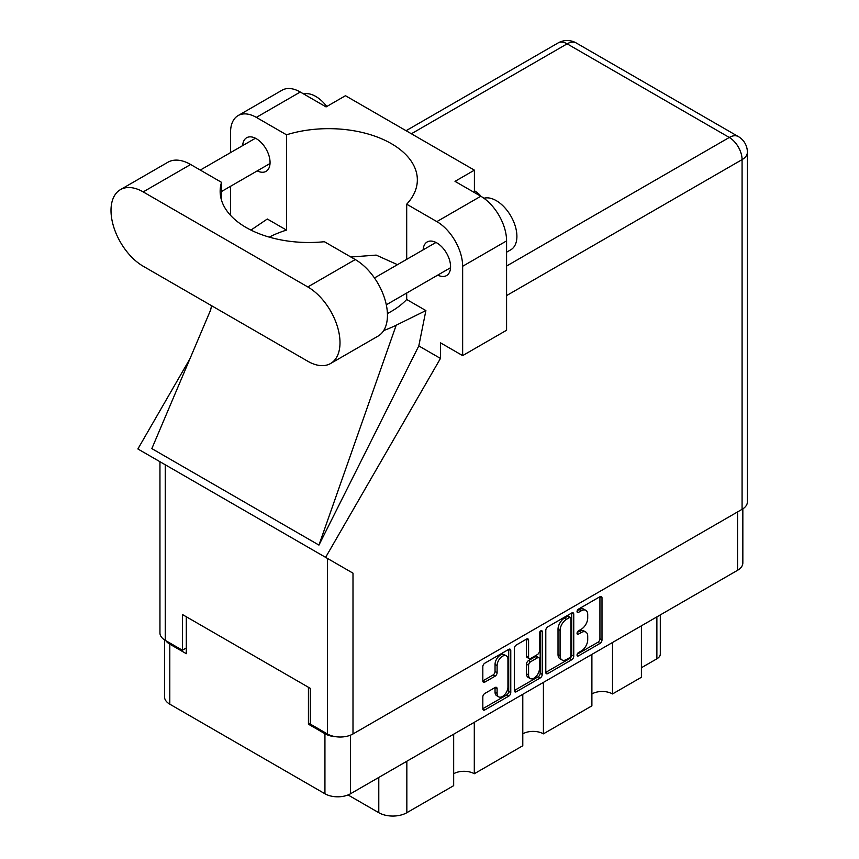 <?xml version="1.0" encoding="UTF-8"?>
<svg xmlns="http://www.w3.org/2000/svg" width="859" height="859" viewBox="0 0 859 859"><rect width="100%" height="100%" fill="white"/><g stroke="black" fill="none" stroke-linecap="round" stroke-linejoin="round"><path stroke-width="1.29" d="M506.348 655.857L504.287 654.665A7.656 4.424 120 0 0 500.453 655.041A7.656 4.424 120 0 0 495.042 664.426L497.103 665.618A7.656 4.424 120 0 1 502.515 656.233A7.656 4.424 120 0 1 506.348 655.857A7.656 4.424 120 0 1 507.937 659.358L507.937 687.071A7.656 4.424 120 0 1 504.587 694.781A7.656 4.424 120 0 1 498.692 696.832A7.656 4.424 120 0 1 497.103 693.32L497.103 688.703A2.867 1.654 120 0 0 496.513 687.393A2.867 1.654 120 0 0 495.074 687.533L484.852 693.438A2.867 1.654 120 0 0 482.822 696.95L482.822 708.761A2.867 1.654 120 0 0 483.424 710.071A2.867 1.654 120 0 0 484.852 709.921L508.743 696.134A2.867 1.654 120 0 0 510.772 692.622L510.772 650.531A2.867 1.654 120 0 0 510.182 649.221A2.867 1.654 120 0 0 508.743 649.361L484.852 663.159A2.867 1.654 120 0 0 482.822 666.67L482.822 680.929A2.867 1.654 120 0 0 483.424 682.239A2.867 1.654 120 0 0 484.852 682.1L495.074 676.194A2.867 1.654 120 0 0 497.103 672.683L497.103 665.618M540.837 630.828L542.254 631.655A2.008 1.16 120 0 0 541.846 630.731A2.008 1.16 120 0 0 540.837 630.828A2.008 1.16 120 0 0 539.42 633.287L539.42 651.058A2.867 1.654 120 0 1 537.401 654.569L530.615 658.488A2.867 1.654 120 0 1 529.187 658.628A2.867 1.654 120 0 1 528.586 657.318L528.586 640.245A2.867 1.654 120 0 0 527.995 638.935A2.867 1.654 120 0 0 526.567 639.075L528.586 640.245M545.798 630.302L545.798 672.393A2.867 1.654 120 0 0 546.399 673.703A2.867 1.654 120 0 0 547.827 673.563L571.718 659.766A2.867 1.654 120 0 0 573.748 656.265L573.748 614.174A2.867 1.654 120 0 0 573.157 612.864A2.867 1.654 120 0 0 571.718 613.004L547.827 626.802A2.867 1.654 120 0 0 545.798 630.302M742.842 508.861L742.842 562.924A18.093 10.448 180 0 1 737.548 570.312L350.515 793.759A18.093 10.448 180 0 1 324.938 793.759L169.803 704.187A18.093 10.448 180 0 1 164.498 696.799L164.498 639.88M581.242 651.004L578.461 652.604A2.008 1.16 120 0 0 577.151 654.375A2.008 1.16 120 0 0 577.452 655.986A2.008 1.16 120 0 0 578.461 655.879L599.969 643.455A2.867 1.654 120 0 0 601.998 639.955L601.998 597.864A2.867 1.654 120 0 0 601.407 596.554A2.867 1.654 120 0 0 599.969 596.694L578.461 609.117A2.008 1.16 120 0 0 577.151 610.878A2.008 1.16 120 0 0 577.452 612.488A2.008 1.16 120 0 0 578.461 612.392L581.242 610.781A9.159 5.294 120 0 1 585.827 610.33A9.159 5.294 120 0 1 587.717 614.529L587.717 618.029A9.159 5.294 120 0 1 581.242 629.25L578.461 630.86A2.008 1.16 120 0 0 577.151 632.632A2.008 1.16 120 0 0 577.452 634.232A2.008 1.16 120 0 0 578.461 634.135L581.242 632.525A9.159 5.294 120 0 1 585.827 632.074A9.159 5.294 120 0 1 587.717 636.272L587.717 639.772A9.159 5.294 120 0 1 581.242 651.004M514.316 690.529L538.174 676.763L540.236 677.944A2.867 1.654 120 0 0 542.254 674.444L542.254 631.655M540.236 677.944L516.334 691.742A2.867 1.654 120 0 1 514.906 691.882A2.867 1.654 120 0 1 514.316 690.572L514.316 648.491A2.867 1.654 120 0 1 516.334 644.98L526.567 639.075M474.297 722.29L474.297 773.744L522.787 745.752L522.787 694.297M612.521 642.489L612.521 693.943L641.405 677.268L641.405 625.814M543.414 682.39L543.414 733.844L591.894 705.851L591.894 654.397M310.292 723.128L308.435 724.201L324.938 733.726A18.093 10.448 0 0 0 335.998 736.732M308.435 724.201L308.435 687.275M165.798 640.653A18.093 10.448 0 0 0 169.803 644.153L186.306 653.688L186.306 616.762M660.303 614.904L660.303 654.043A11.672 6.732 180 0 1 656.877 658.81L641.405 667.744M406.844 761.235L406.844 812.7L453.67 785.663L453.67 734.198M348.045 794.951L378.787 812.7L378.787 777.438M591.894 693.943A14.592 8.418 180 0 1 612.521 693.943M522.787 733.844A14.592 8.418 180 0 1 543.414 733.844M453.67 773.744A14.592 8.418 180 0 1 474.297 773.744M406.844 812.7A19.843 11.457 180 0 1 378.787 812.7M585.827 632.074L583.755 630.882A9.159 5.294 120 0 0 579.181 631.333L581.242 632.525M577.194 632.482L579.181 631.333M585.827 610.33L583.755 609.138A9.159 5.294 120 0 0 579.181 609.589L581.242 610.781M577.194 610.738L579.181 609.589M577.194 654.225L597.907 642.274A2.867 1.654 120 0 0 599.936 638.763L599.936 596.715M545.798 672.35L569.657 658.574A2.867 1.654 120 0 0 571.686 655.073L571.686 613.025M569.496 657.779A2.008 1.16 120 0 0 570.913 655.331L570.913 618.383A2.008 1.16 120 0 0 570.494 617.46A2.008 1.16 120 0 0 569.496 617.567L566.564 619.264A9.159 5.294 120 0 0 560.079 630.485L560.079 655.739A9.159 5.294 120 0 0 561.979 659.927A9.159 5.294 120 0 0 566.564 659.476L569.496 657.779M570.494 617.46L568.433 616.268A2.008 1.16 120 0 0 567.434 616.375L569.496 617.567M561.979 659.927L559.918 658.735A9.159 5.294 120 0 1 558.017 654.547L558.017 629.293A9.159 5.294 120 0 1 564.492 618.072L567.434 616.375M526.524 639.096L526.524 656.126A2.867 1.654 120 0 0 527.125 657.436L529.187 658.628M540.193 631.386L540.193 673.252L542.254 674.444M528.586 675.024A7.656 4.424 120 0 0 530.175 678.535A7.656 4.424 120 0 0 536.08 676.484A7.656 4.424 120 0 0 539.42 668.774L539.42 659.014A2.867 1.654 120 0 0 538.829 657.693A2.867 1.654 120 0 0 537.401 657.844L530.615 661.752A2.867 1.654 120 0 0 528.586 665.263L528.586 675.024L526.524 673.832A7.656 4.424 120 0 0 528.113 677.343L530.175 678.535M538.829 657.693L536.768 656.512A2.867 1.654 120 0 0 535.34 656.652L537.401 657.844M526.524 673.832L526.524 664.071A2.867 1.654 120 0 1 528.553 660.56L535.34 656.652M538.174 676.763A2.867 1.654 120 0 0 540.193 673.252M498.692 696.832L496.62 695.64A7.656 4.424 120 0 1 495.042 692.129L495.042 687.554M482.822 680.886L493.012 675.002A2.867 1.654 120 0 0 495.042 671.502L495.042 664.426M482.822 708.707L506.681 694.942A2.867 1.654 120 0 0 508.711 691.431L508.711 649.383M330.575 363.518L378.024 336.127A45.516 26.275 -120 0 0 387.452 315.296A45.516 26.275 -120 0 0 355.261 259.547L324.38 241.712A88.692 51.207 0 0 1 220.151 191.299A88.692 51.207 0 0 1 221.525 182.333L190.634 164.498A45.516 26.275 -120 0 0 167.881 162.244L120.432 189.646A45.516 26.275 -120 0 0 113.452 226.11A45.516 26.275 -120 0 0 143.185 266.226L307.812 361.263A45.516 26.275 -120 0 0 330.575 363.518A45.516 26.275 -120 0 0 340.003 342.687A45.516 26.275 -120 0 0 307.812 286.949L143.185 191.901A45.516 26.275 -120 0 0 120.432 189.646M303.656 93.975A29.174 16.847 60 0 1 326.796 106.495M483.918 198.257A29.174 16.847 60 0 1 505.511 208.512A29.174 16.847 60 0 1 516.903 236.386A29.174 16.847 60 0 1 510.858 249.744L506.585 252.202M437.757 275.105A19.403 11.199 -120 0 0 446.562 275.578A19.403 11.199 -120 0 0 450.578 266.698A19.403 11.199 -120 0 0 442.106 247.167A19.403 11.199 -120 0 0 427.159 241.97A19.403 11.199 -120 0 0 423.165 249.829M257.238 170.887A19.403 11.199 -120 0 0 266.043 171.36A19.403 11.199 -120 0 0 270.059 162.48A19.403 11.199 -120 0 0 261.587 142.948A19.403 11.199 -120 0 0 246.64 137.751A19.403 11.199 -120 0 0 242.657 145.611M480.965 196.335A29.614 17.094 0 0 0 474.404 190.762M238.104 115.589L282.053 90.216A36.465 21.056 60 0 1 300.285 92.02L256.336 117.393A36.465 21.056 -120 0 0 238.104 115.589A36.465 21.056 -120 0 0 230.556 132.286L230.556 152.601M742.079 509.323L742.079 159.624A18.093 10.448 180 0 0 747.384 152.236L747.384 501.935A18.093 10.448 180 0 1 742.079 509.323L352.995 733.962A18.093 10.448 180 0 1 327.408 733.962L327.408 558.393L352.995 573.168L325.615 557.362L440.463 358.428L440.463 342.805L462.647 355.615L462.647 266.279A36.465 21.056 -120 0 0 436.855 221.611L480.804 196.239L455.012 181.356L474.404 170.157L345.468 95.714L326.076 106.913L300.285 92.02M480.804 196.239A36.465 21.056 60 0 1 506.585 240.907L462.647 266.279M462.647 355.615L506.585 330.243L506.585 240.907M436.855 221.611L406.694 204.195L406.694 259.343M406.694 293.037L406.694 299.49A88.692 51.207 180 0 1 391.371 311.366L389.911 312.204A88.692 51.207 180 0 1 387.409 313.589M383.694 330.543A109.404 63.169 0 0 0 396.192 325.217L425.892 310.571L406.694 299.49M425.892 310.571L418.805 345.919L440.463 358.428M210.734 309.755L151.839 448.613L318.947 545.089L418.805 345.919M325.615 557.362L137.88 448.967L189.903 358.858M269.254 237.127A88.692 51.207 180 0 1 286.509 230.094L286.509 134.809L256.336 117.393M230.556 215.362L230.556 186.285M286.509 230.094L267.31 219.013L250.935 230.083M327.408 558.393L165.261 464.773L165.261 640.342L182.387 650.231L186.306 647.965M165.261 640.342A18.093 10.448 180 0 1 159.957 632.954L159.957 461.712M327.408 733.962L310.292 724.073L310.292 688.349L182.387 614.496L182.387 650.231M165.261 464.773C158.357 460.789 158.357 460.789 165.261 464.773M406.694 204.195A88.692 51.207 0 0 0 417.345 179.864A88.692 51.207 0 0 0 286.509 134.809M474.404 192.556L474.404 170.157M397.47 264.669L376.167 255.102L350.901 257.024M396.192 325.217L318.947 545.089M221.525 200.265L221.525 182.333M737.548 570.312L737.548 511.943M350.515 735.154L350.515 793.759M324.938 793.759L324.938 733.726M169.803 644.153L169.803 704.187M656.877 658.81L656.877 616.88M577.044 633.319L578.461 634.135M577.044 611.576L578.461 612.392M599.969 596.694L601.998 597.864M599.936 638.763L601.998 639.955M597.907 642.274L599.969 643.455M577.044 655.063L578.461 655.879M571.718 613.004L573.748 614.174M571.686 655.073L573.748 656.265M569.657 658.574L571.718 659.766M545.798 672.393L547.827 673.563M564.492 618.072L566.564 619.264M558.017 629.293L560.079 630.485M558.017 654.547L560.079 655.739M514.316 690.572L516.334 691.742M526.524 656.126L528.586 657.318M528.553 660.56L530.615 661.752M526.524 664.071L528.586 665.263M495.074 687.533L497.103 688.703M495.042 692.129L497.103 693.32M495.042 671.502L497.103 672.683M493.012 675.002L495.074 676.194M482.822 680.929L484.852 682.1M508.743 649.361L510.772 650.531M508.711 691.431L510.772 692.622M506.681 694.942L508.743 696.134M482.822 708.761L484.852 709.921M506.585 266.043L729.291 137.461L567.133 43.841L411.375 133.768M352.995 573.168L352.995 733.962M747.384 152.236A18.093 18.093 0 0 0 738.332 136.57A18.093 10.448 120 0 0 729.291 137.461A18.093 10.448 60 0 1 742.079 159.624L506.585 295.582M558.092 42.95A18.093 10.448 60 0 1 567.133 43.841A18.093 10.448 120 0 1 576.185 42.95A18.093 18.093 0 0 0 558.092 42.95L406.082 130.708M190.634 164.498L143.185 191.901M355.261 259.547L307.812 286.949M374.46 277.962L435.964 242.453M200.287 170.071L255.445 138.235M221.525 191.503L270.027 163.5M386.303 304.805L450.546 267.718M211.55 305.686L210.348 311.377M738.332 136.57L576.185 42.95"/></g></svg>
